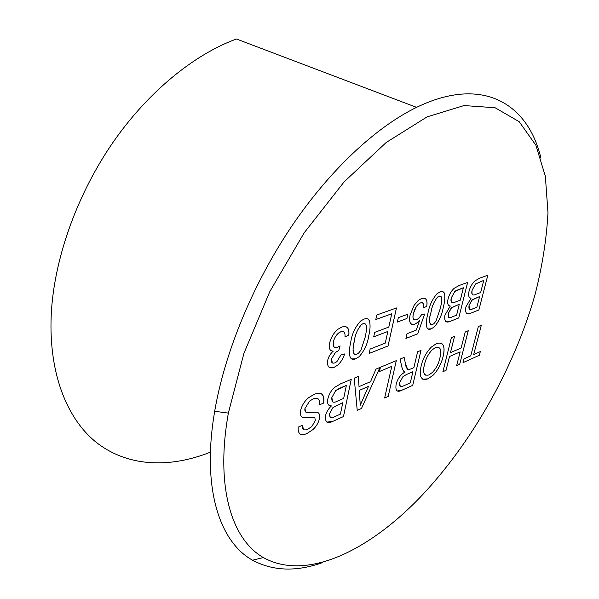 <?xml version="1.0" encoding="UTF-8"?>
<svg xmlns="http://www.w3.org/2000/svg" width="599" height="599" viewBox="0 0 599 599"><rect width="100%" height="100%" fill="white"/><g stroke="black" fill="none" stroke-linecap="round" stroke-linejoin="round"><path stroke-width="0.9" d="M227.291 419.48C216.059 490.626 232.921 540.201 263.313 557.542C306.089 581.419 367.981 551.207 419.532 497.956C471.323 443.874 514.017 368.415 535.012 294.753C542.275 266.368 546.595 239.023 547.98 212.727L545.36 176.301L535.895 145.265L519.176 121.679L495.081 107.738L464.03 105.566L427.102 116.865L386.228 142.457L344.163 181.811L304.225 232.764L269.827 291.571L243.905 353.395L228.346 413.108L227.291 419.48M322.666 562.543C296.49 571.94 273.122 571.169 252.553 560.222C220.672 542.537 202.469 491.517 213.626 417.877L214.682 411.281C224.603 352.998 252.606 284.6 290.964 227.365C329.443 170.206 375.962 127.1 416.567 107.356C483.483 74.935 528.355 104.458 540.957 158.188M416.567 107.356L236.448 38.995C194.061 54.524 148.245 91.654 113.031 142.345C77.952 193.125 55.535 255.002 51.574 308.934C47.246 371.305 66.654 419.757 97.907 443.627C129.489 467.265 170.805 467.916 210.429 452.155M369.456 320.682C370.452 324.898 370.219 329.914 368.759 335.732C367.689 343.556 364.492 350.535 359.175 356.675L355.701 358.786C348.236 362.066 348.655 350.939 350.685 342.553C351.733 334.362 355.065 327.166 360.688 320.967L363.982 319.125C366.528 318.159 368.355 318.675 369.456 320.682L369.448 320.682C370.444 324.89 370.212 329.907 368.752 335.732L368.759 335.732C367.674 343.549 364.484 350.527 359.168 356.667L355.701 358.786M398.32 317.68L407.919 314.138L406.931 318.488L397.339 322.075L398.32 317.68M443.103 291.78L444.533 293.532C445.162 297.523 444.72 302.225 443.223 307.639C441.957 314.849 439.015 321.251 434.395 326.852L431.25 328.851C424.916 331.659 425.829 321.214 427.918 313.419C429.176 305.932 432.223 299.358 437.053 293.69L440.085 291.893C442.242 291.069 443.724 291.616 444.548 293.54L444.548 293.54C445.154 297.516 444.713 302.218 443.215 307.639L443.223 307.639C441.95 314.842 439.007 321.244 434.387 326.852L431.25 328.851L428.015 328.971M479.724 278.131L487.826 275.226L478.871 309.983L470.821 313.172C466.591 315.119 464.936 313.06 465.865 306.988L471.076 298.167C468.777 297.89 468.096 295.592 469.047 291.264C470.14 287.071 472.064 283.641 474.812 280.976L479.724 278.131M340.621 383.809L351.231 379.399L343.467 416.575L332.977 421.307C327.496 424.077 324.987 422.273 325.467 415.893C326.433 412.015 328.417 408.69 331.419 405.92C328.259 406.047 327.054 403.808 327.788 399.204C328.769 394.614 330.992 390.705 334.467 387.478L340.621 383.809M380.417 367.262L396.306 360.65L388.197 396.403L384.625 398.013L391.768 366.341L379.481 371.507L380.417 367.262M436.551 343.512C443.17 341.715 445.379 345.937 443.178 356.165C441.553 363.316 438.266 369.605 433.317 375.034L427.956 378.853C421.127 381.016 418.851 376.756 421.127 366.079C422.827 358.719 426.233 352.384 431.347 347.076L436.551 343.512M478.361 326.522L481.311 325.294L473.704 354.518L480.316 351.561L479.335 355.289L463.02 362.65L463.993 358.861L470.762 355.836L478.361 326.522M465.213 331.996L468.261 330.723L459.733 364.132L456.693 365.502L460.159 351.875L449.482 356.54L446.045 370.309L442.908 371.724L451.361 337.754L454.506 336.443L450.463 352.631L461.14 348.012L465.213 331.996M417.608 351.793L421.007 350.378L412.726 385.337L402.243 390.061C397.197 392.787 395.16 390.87 396.149 384.311C397.085 380.41 398.964 377.078 401.794 374.308L404.909 371.942L403.397 371.021L401.899 367.284L400.072 359.086L404.123 357.401L405.471 363.683C405.733 366.917 406.811 368.939 408.713 369.748L413.872 367.666L417.608 351.793M376.015 369.089L379.968 367.449L361.497 408.443L357.229 410.367L354.204 378.164L358.344 376.442L359.026 386.61L370.519 381.705L376.015 369.089M313.839 394.494C321.296 391.364 324.546 394.224 323.587 403.082L319.432 404.864C320.031 399.069 317.942 397.085 313.157 398.904L309.571 401.12L304.928 408.608C304.591 411.161 305.34 412.441 307.167 412.449L316.774 412.187C319.185 412.651 320.091 414.748 319.507 418.469C318.488 422.812 316.272 426.54 312.865 429.648L307.227 433.362C300.84 436.409 297.823 434.342 298.175 427.154L302.465 425.26C302.218 429.685 304.03 430.958 307.901 429.086L311.742 426.653L315.291 420.648L314.887 417.773L304.082 417.795C301.095 417.503 299.919 415.137 300.556 410.719C301.791 405.575 304.427 401.27 308.478 397.811L313.839 394.494M459.096 285.513L467.609 282.466L458.744 317.957L450.298 321.304C445.866 323.34 444.076 321.266 444.945 315.074L450.306 306.029C447.872 305.775 447.116 303.438 448.045 299.021C449.145 294.678 451.152 291.129 454.049 288.389L459.096 285.513M421.516 298.534C425.926 297.284 427.671 299.874 426.743 306.306L423.478 307.946C424.107 303.925 423.111 302.24 420.491 302.892L418.379 304.142L416.447 306.321L413.422 313.487C412.307 318.541 413.362 320.592 416.59 319.656L418.761 318.354L421.606 314.73L424.646 314.018L417.728 333.785L405.927 338.457L407.013 333.725L416.238 330.116L419.712 320.113L417.376 322.569L414.718 324.269C410.218 325.22 408.683 322.12 410.113 314.977L414.081 305.423L418.244 300.451L421.516 298.534M376.764 315.014L396.471 307.953L388.032 345.975L369.179 353.447L370.122 349.045L385.277 343.107L387.845 331.457L373.701 336.84L374.66 332.385L388.818 327.061L391.746 313.764L375.79 319.552L376.764 315.014M341.969 327.002C347.165 325.564 349.442 328.245 348.798 335.043L344.964 336.93C345.383 332.647 344.028 330.91 340.891 331.726L338.622 332.992C335.919 335.328 334.182 338.308 333.426 341.939C332.782 346.492 334.145 348.289 337.514 347.33L340.067 345.863L338.757 350.602L335.545 352.347L331.464 358.973C331.037 362.462 332.16 363.765 334.841 362.874L336.87 361.669L340.981 354.9L344.605 353.964C343.227 358.494 340.891 362.245 337.611 365.21L334.055 367.367C329.173 369.051 327.024 366.805 327.608 360.62C328.499 356.832 330.371 353.672 333.246 351.141C329.862 351.104 328.641 348.498 329.577 343.317C330.91 337.507 333.763 332.774 338.128 329.136L341.969 327.002M481.304 325.302L473.704 354.518M480.308 351.568L479.335 355.289M479.327 355.289L463.02 362.642M468.253 330.73L459.733 364.132L456.7 365.495M460.152 351.868L449.482 356.54M449.475 356.532L446.045 370.309L442.908 371.709M454.499 336.451L450.463 352.631M441.426 343.264C444.203 345.301 444.787 349.599 443.17 356.158L443.178 356.165M443.17 356.158C441.545 363.308 438.258 369.598 433.309 375.026L427.956 378.853M427.948 378.845L422.669 379.167M438.917 347.36L435.578 347.532L432.134 349.861C428.21 354.076 425.642 359.011 424.444 364.664C423.051 369.92 423.381 373.409 425.417 375.139M428.891 374.944L432.53 372.338C436.401 368.056 438.887 363.106 440.003 357.491C441.875 349.726 440.407 346.409 435.593 347.532L432.141 349.861C428.218 354.084 425.649 359.018 424.451 364.671C422.497 372.765 423.98 376.187 428.891 374.944M420.992 350.385L412.726 385.337L402.236 390.054L397.062 391.02M404.078 371.59L404.909 371.942M404.115 357.401L405.471 363.683M405.463 363.675L407.732 369.546M406.399 374.54L402.925 376.711L399.675 382.664C399.129 386.318 400.252 387.463 403.052 386.1L410.285 382.866L412.913 371.709L406.399 374.54L402.917 376.704L399.668 382.656L400.252 386.467M412.906 371.702L406.407 374.547M396.298 360.658L388.197 396.403L384.625 397.998M379.481 371.492L391.768 366.341M379.953 367.449L361.497 408.443L357.229 410.36M358.337 376.442L359.026 386.61M359.827 398.882L360.254 405.224L368.467 386.422L359.265 390.376L360.269 405.231M368.452 386.415L359.273 390.383L359.842 398.882M351.216 379.407L343.467 416.575L332.969 421.299L326.852 422.115M331.404 405.92L329.143 405.456M339.648 388.227L335.74 390.518L331.861 397.541C331.479 402.199 333.336 403.389 337.447 401.105L343.676 398.417L346.364 385.412L335.732 390.511L331.853 397.534L332.647 401.929M329.615 413.624L329.622 413.632C329.285 417.975 331.097 418.933 335.066 416.5L340.419 414.104L342.785 402.715L332.879 407.657L329.615 413.624L330.236 417.6M342.77 402.708L332.887 407.664L329.622 413.632M346.357 385.404L339.655 388.234M321.506 393.828C323.715 395.482 324.411 398.567 323.58 403.075L319.432 404.849M318.069 398.724L313.15 398.897L309.556 401.113L304.921 408.608L305.767 412.037M318.062 412.704C319.552 413.654 320.031 415.571 319.499 418.461L319.507 418.469C318.481 422.804 316.265 426.533 312.858 429.64L307.227 433.362M307.22 433.354C304.322 434.769 301.866 435.001 299.852 434.058M302.458 425.268L303.528 429.588M314.64 417.585L304.082 417.795L302.143 417.129M487.818 275.226L478.871 309.983L470.814 313.165L466.898 313.599M471.061 298.167L470.103 297.905M472.139 290.178L472.147 290.186C471.45 294.611 472.693 295.988 475.876 294.319L480.638 292.529L483.752 280.384L475.509 283.993L472.139 290.178C471.525 292.567 471.705 294.094 472.686 294.768M469.069 305.348L469.077 305.355C468.44 309.481 469.668 310.641 472.768 308.814L476.879 307.205L479.612 296.55L471.915 300.084L469.069 305.348L469.444 309.458M479.597 296.542L472.431 299.657L469.077 305.355M483.752 280.384L475.516 284.001L472.147 290.186M467.594 282.473L458.744 317.957M458.737 317.949L450.291 321.296L446.09 321.753M450.291 306.029L449.19 305.737M456.004 290.605L454.806 291.503L451.302 297.883C450.635 302.398 451.975 303.79 455.315 302.053L460.317 300.174L463.394 287.767L454.798 291.496L451.294 297.883C450.695 300.279 450.897 301.821 451.908 302.525M459.283 304.277L451.766 307.527L448.322 313.367C447.715 317.582 449.033 318.743 452.275 316.849L456.588 315.156L459.291 304.277L451.264 307.938L448.307 313.359L448.741 317.522M463.386 287.767L456.011 290.605M440.579 296.146L439.06 296.161L437.562 297.074C434.02 301.544 431.834 306.606 431.01 312.251C429.221 317.942 429.094 322.105 430.629 324.733M436.027 320.982L440.205 308.792C441.47 303.551 443.485 295.037 439.067 296.161L437.57 297.074C434.035 301.544 431.849 306.606 431.018 312.259C428.577 319.746 428.996 323.887 432.276 324.688L433.938 323.61L436.027 320.982M424.991 298.414C426.892 299.62 427.476 302.248 426.728 306.306L426.743 306.306M426.728 306.306L423.478 307.938M422.475 302.817L420.491 302.892M420.483 302.884L418.372 304.142L416.44 306.314L414.553 309.833L413.422 313.487C412.606 316.639 412.853 318.743 414.141 319.799M424.631 314.018L417.728 333.785L405.935 338.442M417.376 322.569L419.712 320.113M417.368 322.562L414.718 324.269M414.71 324.261L411.633 324.344M407.904 314.138L406.931 318.488M406.916 318.481L397.339 322.06M396.456 307.961L388.032 345.975L369.179 353.432M387.838 331.457L373.709 336.825M391.739 313.756L375.798 319.537M355.686 358.779L351.456 358.906M367.928 319.027L369.448 320.682M365.038 323.707L363.016 323.707L361.422 324.621C357.341 329.502 354.975 335.028 354.338 341.175C352.646 347.053 352.684 351.441 354.443 354.338M360.942 350.22L365.195 337.095C366.386 331.464 368.28 322.322 363.024 323.707L361.437 324.621C357.348 329.51 354.99 335.028 354.353 341.183C353.155 346.896 351.381 355.986 356.667 354.323L358.464 353.223L360.942 350.22M346.462 326.942C348.573 328.282 349.352 330.977 348.79 335.036L344.964 336.923M343.579 331.644L340.891 331.726M340.883 331.719L338.607 332.984C335.904 335.32 334.175 338.3 333.411 341.932L333.426 341.939M333.411 341.932C332.879 344.657 333.299 346.469 334.654 347.368M340.052 345.878L338.757 350.602M338.742 350.602L335.537 352.339L331.464 358.973M331.457 358.966L332.4 362.942M344.59 353.972C343.212 358.494 340.883 362.245 337.604 365.21L334.055 367.367L329.285 367.404M333.231 351.141L331.097 350.737M263.313 557.542L252.553 560.222M228.346 413.108L214.682 411.281"/></g></svg>

